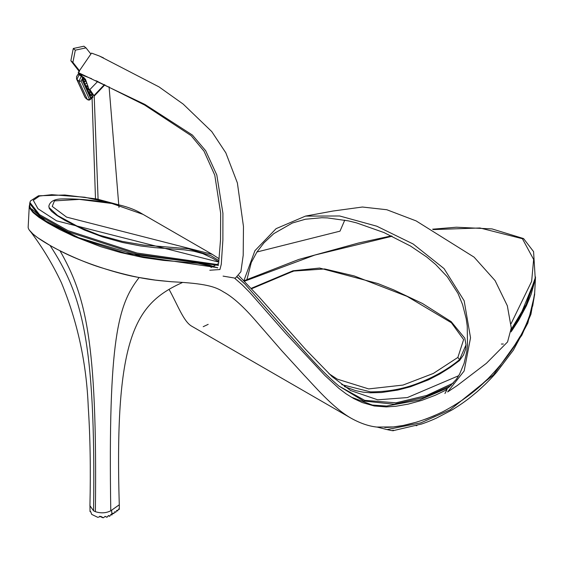 <?xml version="1.0" encoding="UTF-8"?>
<svg xmlns="http://www.w3.org/2000/svg" width="564" height="564" viewBox="0 0 564 564"><rect width="100%" height="100%" fill="white"/><g stroke="black" fill="none" stroke-linecap="round" stroke-linejoin="round"><path stroke-width="0.85" d="M501.389 344.054L503.349 344.005M444.925 393.524L447.062 389.583L446.145 389.252L448.725 387.44L456.332 379.339L459.611 374.08L464.101 363.357L466.795 351.485L467.493 345.513L467.246 326.055L466.181 318.653L462.572 304.56L457.975 293.386L447.358 276.882L435.641 264.474L426.708 256.994L410.514 246.038L384.014 232.572L356.427 222.843L348.439 220.884L327.353 217.901L321.748 217.732L305.378 219.241L292.356 223.02L273.794 233.637L263.994 242.809L256.944 251.995L340.007 231.155L344.759 220.122M534.672 281.478L531.133 294.316L526.423 305.758L518.64 320.289L511.104 331.851M447.062 389.583L435.359 395.223L421.78 400.377L408.202 404.12L395.801 406.27L386.171 406.912L374.207 405.967L362.187 402.534L353.79 398.6L346.049 393.799L338.886 388.363L324.913 375.49L285.483 333.134L249.93 292.624L241.956 284.559L234.8 278.369M217.591 267.872L209.674 265.214L200.657 263.529L163.44 260.392L143.27 257.544L120.379 252.482L100.674 246.658L74.265 236.471L59.819 229.583L47.855 223.034L39.001 217.373L33.008 212.508L29.836 208.391L29.279 206.297L29.589 204.633M535.511 277.135L534.651 293.506C531.443 320.972 516.624 348.601 490.179 376.385C477.652 389.879 461.846 401.674 442.754 411.783C421.294 422.027 401.956 427.244 384.747 427.441M379.219 427.251C370.442 426.772 361.08 423.761 351.118 418.227C332.407 407.582 313.034 384.373 304.482 375.575L281.803 350.766L256.902 322.143C243.958 306.999 232.826 296.932 223.513 291.933C215.145 286.505 204.979 283.431 171.879 281.767C159.097 280.442 141.705 280.315 99.602 267.181C80.666 261.167 59.079 250.635 52.558 246.835C42.328 241.23 27.044 231.783 28.2 226.467L29.279 205.945M169.059 289.36C177.801 305.202 183.772 321.917 191.859 326.281L351.118 418.227M93.553 510.808L89.93 505.711C90.769 469.452 90.212 436.536 88.252 406.975C86.546 363.364 77.599 321.945 61.398 282.719C52.537 263.945 41.997 246.581 29.793 230.62L32.938 233.975L37.464 237.564L50.048 245.439C80.885 292.843 96 337.998 93.553 510.808L95.372 511.668C100.864 513.459 105.997 513.162 110.777 510.794L119.286 504.766C114.139 333.86 136.502 303.333 182.454 282.501M170.54 281.662L155.17 280.075L139.16 277.502C119.596 274.449 81.279 262.26 59.981 250.733L59.389 250.437M56.181 248.773L52.043 246.553M139.16 277.502C118.207 304.327 108.055 338.139 110.777 510.794M59.981 250.733C85.206 295.099 97.551 338.724 95.372 511.668M118.553 509.08L119.314 509.454L119.286 504.766M119.314 504.78L111.594 510.244L111.912 514.995L112.842 513.092L113.822 513.642L114.795 511.71L115.74 512.281L116.917 510.321L117.686 510.906C118.32 509.137 118.863 508.657 119.314 509.454L118.856 508.954M90.444 511.372L90.036 511.555C90.205 510.681 90.755 511.626 91.692 514.382L97.805 517.343L100.836 516.405L103.423 517.773L105.193 516.342L107.026 517.223L108.499 515.538L109.768 516.264C110.544 514.572 111.15 514.128 111.594 514.918L111.912 514.995M93.871 510.963L95.055 511.52M111.009 510.631L111.594 510.244M111.122 514.41L111.594 514.918M102.38 517.533L99.722 516.243M89.965 505.795L90.036 511.555M31.577 208.856L46.734 221.793L76.535 237.035L140.598 256.394L217.718 267.696L191.189 261.788L125.772 253.356L82.175 239.467L43.153 219.65L33.396 212.064L31.076 209.209L29.8 206.389L29.695 203.604L39.318 215.723L67.736 231.67L136.685 254.075L218.402 265.397M451.193 385.311L424.636 397.246L394.187 404.233L363.618 401.011L338.922 386.072C321.043 370.851 309.692 356.984 287.915 333.176L244.854 283.96L237.225 277.1M535.137 279.173L526 305.462L511.217 330.229M237.388 276.973L244.861 283.967M338.929 386.072L364.704 400.348L395.977 402.823L426.736 395.442L453.364 383.055M511.252 329.362L526.149 304.475L535.539 276.973M29.913 202.504L39.536 214.658L67.976 230.62L136.953 253.024L218.494 264.685M433.279 229.583L479.971 227.976L522.405 238.72L523.561 238.565L533.579 251.643L535.243 278.602M218.776 262.112L56.555 220.827L37.978 208.736L33.29 200.319L39.487 196.053L51.712 194.679L84.727 197.231L118.405 204.746M244.684 281.161L314.761 255.083L392.121 236.238M522.405 238.72L533.629 259.454L531.648 281.373L511.09 323.658M458.68 375.716L407.384 397.564L377.697 399.813L350.491 390.492M502.827 363.963L504.773 361.482M495.982 372.973L496.715 372.134M500.226 367.15L502.27 364.661M486.767 382.78L487.747 381.793M490.088 379.389L490.941 378.5M493.232 376.033L494.015 375.173M476.806 392.008L477.919 391.042M477.927 391.049L484.737 384.768M465.568 400.955L467.246 399.714M469.819 397.74L476.813 392.015M453.541 409.02L455.479 407.821M457.94 406.242L459.667 405.093M462.029 403.486L463.707 402.301M416.183 425.749L417 425.503M425.898 422.485L427.808 421.759M431.234 420.384L433.046 419.623M436.219 418.22L451.56 410.211M421.336 424.107L422.838 423.592M534.707 292.786L530.921 314.324L521.855 335.213L493.437 374.905L450.128 409.809L420.857 422.852L387.059 429.592C392.65 430.903 394.624 431.079 392.988 430.113M387.059 429.592L377.013 427.047L393.411 426.941L403.415 425.418L417.268 421.978M208.179 324.356L203.202 326.697M425.397 419.278L435.119 415.386M455.381 404.691L463.044 399.643M475.854 389.794L487.106 379.501M507.29 356.159L512.45 348.855L520.332 336.031M525.493 325.971L528.172 319.816M532.663 306.238L534.658 293.435M292.631 271.658L293.513 271.072L324.688 268.957L354.157 275.923L407.13 296.396L451.39 322.756L463.629 339.591L457.869 357.428L459.561 359.642L466.026 344.886L465.709 349.053L463.523 354.932L459.561 360.516L459.561 359.642C448.049 369.18 434.005 377.14 417.438 383.513L417.198 383.605C402.689 389.111 387.144 391.867 370.555 391.874L341.706 384.634M292.984 270.783L293.513 271.072L251.805 288.662M48.849 206.071L49.188 207.679L57.584 215.518L78.6 226.904L99.236 235.146L122.254 241.406L143.742 245.093L188.291 248.724L210.851 255.612L218.931 260.653M457.869 357.428L433.356 373.439L403.027 385.064L368.652 388.913L337.272 379.135L328.946 373.699M212.325 254.378L219.121 258.756L212.283 254.35L66.601 217.119L52.219 206.396L54.447 200.89L79.369 199.395L111.94 203.498L143.037 214.376M459.561 360.516L450.072 367.538L439.673 374.059L428.443 379.861L410.486 386.756L397.888 390.048L381.342 392.53L370.351 392.798L363.082 392.142L355.553 390.605L344.378 386.573M212.698 258.326L202.843 253.638L193.678 251.17L183.885 249.803L154.564 247.624L140.739 245.974L122.473 242.471L102.655 236.958L84.248 229.964L65.248 220.559L56.654 215.307L51.543 211.317L49.195 208.285L48.849 206.149C50.006 201.411 54.433 199.007 62.139 198.916C79.919 198.556 99.292 200.65 120.252 205.183C128.98 207.369 136.234 210.231 142.015 213.777M507.565 341.946L511.273 327.952L507.332 305.766L495.093 280.618L474.084 257.142L416.098 220.891L386.812 209.737L362.426 207.023L332.95 211.042L305.484 216.104L339.669 215.984L376.808 226.206L413.144 243.993L444.037 268.577L464.151 300.76L470.531 337.78L464.144 370.978L447.626 391.938L457.277 385.529L486.422 363.294L507.565 341.946M246.99 279.363L251.276 262.5L256.944 251.995M243.972 280.449L254.914 250.705L276.099 228.653L305.484 216.104M98.087 199.226L94.202 96.099L91.946 94.139L94.202 96.099L104.89 84.819M95.485 198.754L91.939 94.139L93.948 95.612L104.403 84.6L93.948 95.612L89.873 89.549M118.976 207.474L109.078 86.778M87.998 89.472L89.323 90.106L97.812 81.371M85.058 81.427L84.424 82.069M91.488 87.913L89.331 90.099L85.453 79.249L81.442 75.724L81.879 75.224M86.292 85.813L87.187 85.806L87.159 87.949L89.331 90.099M83.987 78.022L86.898 83.409L85.291 83.775M209.808 270.241L219.925 269.543L221.278 264.269L222.879 240.067L222.921 213.277L216.795 174.953L205.663 150.701L192.409 135.064L144.856 104.41L78.192 72.544L91.53 53.101L99.37 56.005L158.999 86.877L183.18 104.086L211.761 131.581L225.833 152.837L237.381 182.94L243.472 226.517L243.204 255.288L240.884 271.756L235.322 278.179L223.076 276.113M78.192 72.544L81.385 75.752L82.393 74.674M211.021 267.463L218.635 263.473L220.538 239.51L220.651 213.114L214.785 175.207L203.999 151.159L191.111 135.621L144.595 105.017L95.873 80.673M91.657 78.727L80.603 74.413L81.385 75.752M72.897 62.378L70.86 60.743L73.271 48.567L75.322 50.168L72.897 62.378L79.524 70.803M74.307 49.336L73.334 48.483L83.944 46.206L85.982 47.87L75.322 50.168M83.944 46.206L85.982 47.87M79.432 71.734L70.86 60.736M90.924 54.073L85.961 47.82M91.946 94.139L89.302 90.12M84.001 81.258L85.509 81.089L83.458 77.613M83.944 77.24L82.506 80.631L82.513 78.664M82.506 80.631L90.402 97.875L90.374 95.817L91.495 95.126L89.366 93.25M90.402 97.875L92.827 96.641L91.495 95.126L92.073 94.54M92.87 97.198L89.5 99.405L81.11 81.082L82.978 77.24M89.5 99.405L87.483 99.68L85.227 97.628L76.88 79.397L79.468 74.046M81.11 81.082L79.009 81.265L87.357 99.497L85.354 97.812M82.534 77.691L81.251 76.267L79.009 81.265L76.612 79.073L84.826 96.987M76.577 79.002L76.542 76.584L78.283 73.87M89.521 93.095L90.593 92.01M81.554 75.957L81.251 76.267L78.333 74.053M114.675 511.851L115.571 512.281M112.744 513.212L113.646 513.649M110.77 514.551L111.721 515.01M117.495 510.921L116.6 510.483M108.295 515.658L109.529 516.25M90.071 511.597L90.825 511.964M99.673 516.25L102.662 517.703M105.052 516.398L106.666 517.181M351.175 397.098L372.374 405.051L386.58 406.038L419.517 399.982L448.38 387.708M535.032 279.709L519.141 318.336L511.195 330.567M29.702 203.576L29.906 202.504M523.561 238.565L491.984 228.906L456.361 227.221L432.574 229.203M391.381 235.886L358.493 243.013L298.751 259.461L244.198 280.682M118.482 204.767L96.754 198.979L64.881 195.003L38.479 195.786L30.456 200.939L29.906 202.539M238.776 275.599L259.334 297.27L305.639 349.447L332.083 376.611L350.871 390.718M218.804 261.851L212.543 258.234M496.292 372.614L493.881 375.321M496.581 372.289L513.367 350.166L527.855 323.024L534.679 294.507M486.929 382.618L484.737 384.775M487.691 381.849L490.356 379.114M490.842 378.599L493.542 375.687M465.772 400.807L463.671 402.322M467.218 399.735L469.819 397.747M453.717 408.914L451.538 410.225M455.451 407.835L458.137 406.108M459.639 405.114L462.24 403.338M436.36 418.157L433.011 419.637M431.481 420.286L427.745 421.787M426.25 422.358L422.704 423.642M421.766 423.959L393.171 430.67M293.019 270.776L319.612 268.055L377.795 283.53L393.693 289.875L422.457 303.495L451.172 321.635L464.806 338.224L466.026 344.942M337.272 379.135L328.904 373.657M293.012 270.769L251.431 288.253M212.283 254.35L141.98 213.763M80.842 75.273L82.245 76.619M99.363 56.005L103.536 57.902M97.967 81.632L96.169 80.807M84.522 79.023L83.458 80.236M83.98 77.423L82.88 79.263L90.402 95.866M90.043 91.185L89.126 92.115M87.483 99.68L88.922 100.117L89.944 99.793L92.891 97.262M78.283 73.863L78.763 73.376"/></g></svg>
